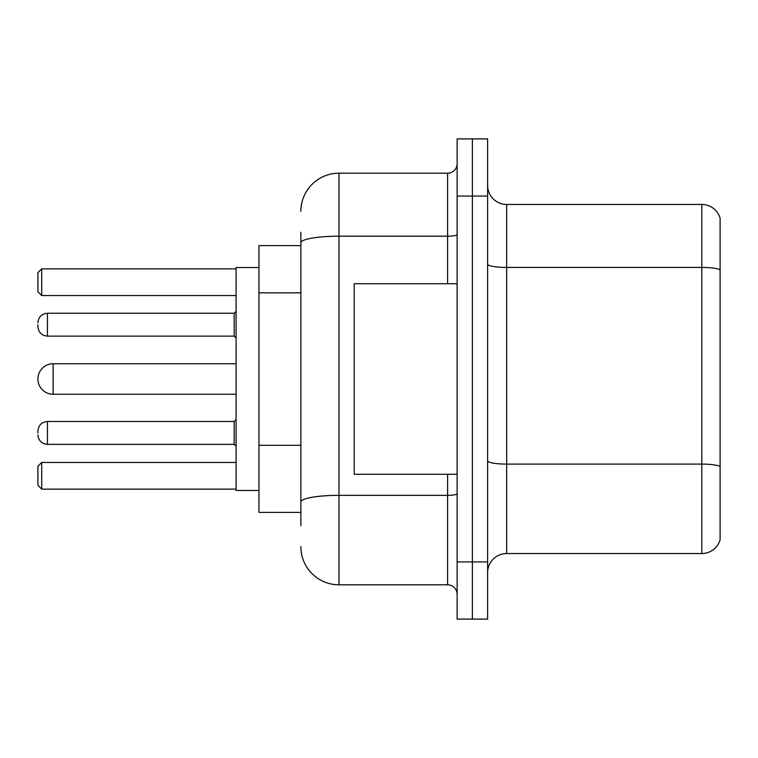 <?xml version="1.0" encoding="UTF-8"?>
<svg xmlns="http://www.w3.org/2000/svg" width="758" height="758" viewBox="0 0 758 758"><rect width="100%" height="100%" fill="white"/><g stroke="black" fill="none" stroke-linecap="round" stroke-linejoin="round"><path stroke-width="1.14" d="M300.869 245.611L258.952 245.611L258.952 512.389L300.869 512.389M300.869 525.73L300.869 232.27M457.131 561.934L457.131 619.106L472.376 619.106L472.376 561.934L472.376 619.106L487.621 619.106L487.621 561.934L472.376 561.934L472.376 196.066L472.376 561.934L457.131 561.934L457.131 196.066L472.376 196.066L472.376 138.894L472.376 196.066L487.621 196.066L487.621 561.934M487.621 196.066L487.621 138.894L457.131 138.894L457.131 196.066M300.869 211.311A38.108 38.108 0 0 1 338.987 173.194L338.987 584.806L447.599 584.806L447.599 474.281M338.987 173.194L447.599 173.194A9.532 9.532 0 0 0 457.131 163.671M457.131 594.329A9.532 9.532 0 0 0 447.599 584.806M338.987 584.806A38.108 38.108 0 0 1 300.869 546.689M487.621 572.612A19.054 19.054 0 0 1 506.676 553.548L701.804 553.548L701.804 204.452L506.676 204.452A19.054 19.054 0 0 1 487.621 185.388A19.054 19.054 0 0 0 506.676 204.452L506.676 553.548M720.1 218.171A19.054 19.054 0 0 0 701.804 204.452A19.054 19.054 0 0 1 720.1 218.171L720.1 539.829A19.054 19.054 0 0 1 701.804 553.548M720.1 270.085L720.1 466.473A19.054 3.307 180 0 0 701.804 464.095L506.676 464.095A19.054 3.307 0 0 1 487.621 460.779M53.145 363.755A15.245 15.245 0 0 0 37.9 379A15.245 15.245 0 0 1 53.145 363.755A15.245 15.245 0 0 0 37.9 379A15.245 15.245 0 0 0 53.145 394.245L53.145 363.755L236.079 363.755M457.131 283.719L354.223 283.719L354.223 474.281L457.131 474.281M258.952 267.527L236.079 267.527L236.079 490.473L258.952 490.473M41.709 489.147L37.9 485.328L37.9 466.274L41.709 462.465L41.709 489.147L236.079 489.147M41.709 462.465L236.079 462.465M41.709 295.535L37.9 291.726L37.9 272.672L41.709 268.853L41.709 295.535L236.079 295.535M41.709 268.853L236.079 268.853M37.9 432.932L37.9 431.027L37.9 432.932M37.9 324.689L37.9 326.594L37.9 324.689M300.869 292.853L258.952 292.853M300.869 445.297L258.952 445.297M457.131 493.685A9.532 1.658 0 0 1 447.599 495.344L338.987 495.344A38.108 6.614 180 0 0 300.869 501.967M300.869 242.806A38.108 6.614 180 0 1 338.987 236.183L447.599 236.183L447.599 173.194M447.599 283.719L447.599 236.183A9.532 1.658 0 0 0 457.131 234.525M720.1 269.82A19.054 3.307 180 0 0 701.804 267.432L506.676 267.432A19.054 3.307 0 0 1 487.621 264.125M37.9 431.027C38.516 425.181 41.69 422.007 47.432 421.495L47.432 444.359L234.175 444.359L234.175 421.495L236.079 419.591M234.175 313.253L47.432 313.253L47.432 336.126L234.175 336.126L234.175 313.253L236.079 311.349M236.079 394.245L53.145 394.245M234.175 444.359L236.079 446.263M47.432 421.495L234.175 421.495M47.432 444.359C41.69 443.847 38.516 440.673 37.9 434.836M47.432 336.126C41.69 335.614 38.516 332.44 37.9 326.594M47.432 313.253C41.69 313.765 38.516 316.948 37.9 322.785M234.175 336.126L236.079 338.03"/></g></svg>
